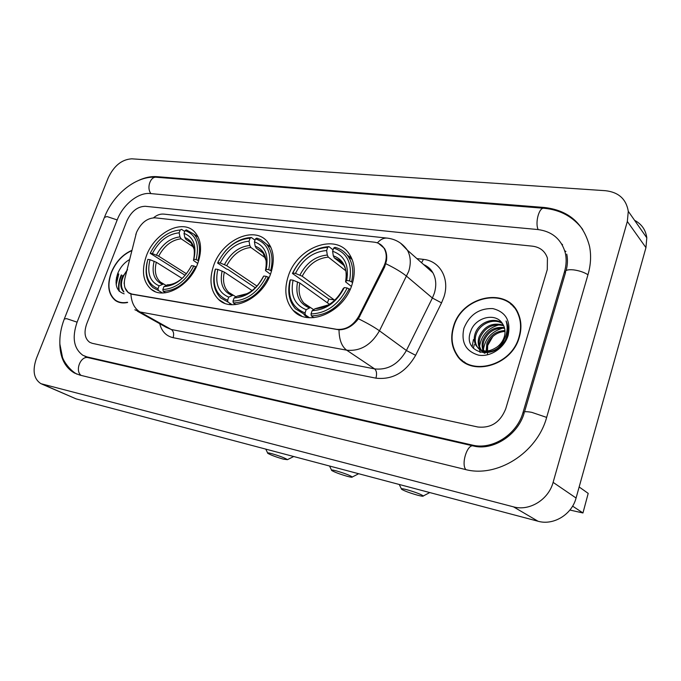 <?xml version="1.0" encoding="UTF-8"?>
<svg xmlns="http://www.w3.org/2000/svg" width="681" height="681" viewBox="0 0 681 681"><rect width="100%" height="100%" fill="white"/><g stroke="black" fill="none" stroke-linecap="round" stroke-linejoin="round"><path stroke-width="1.02" d="M213.681 265.445C208.863 279.814 210.497 291.153 218.558 299.453C232.051 313.209 262.602 298.508 270.74 273.49C274.954 260.508 273.873 249.97 267.514 241.874C254.43 225.19 222.202 239.899 213.681 265.445M288.335 275.967C283.841 289.851 285.407 301.274 293.043 310.255C307.471 327.646 343.437 312.86 351.915 284.939C355.703 272.868 354.835 262.585 349.327 254.081C335.801 232.613 297.282 247.263 288.335 275.967M146.355 255.945C141.333 270.459 142.874 281.517 150.961 289.119C163.38 300.33 189.999 286.011 197.839 263.206C202.351 249.782 201.236 239.303 194.511 231.795C182.278 218.414 154.519 232.8 146.355 255.945M136.489 232.476L124.912 278.316C123.508 284.684 124.606 289.408 128.207 292.481L131.918 294.073L336.686 329.323C345.888 330.106 353.303 325.646 358.947 315.95L383.726 266.611C386.919 259.793 387.055 253.724 384.127 248.386C381.879 244.777 378.576 242.708 374.218 242.164L155.123 217.826C147.181 217.963 140.967 222.84 136.489 232.476M131.85 250.378C122.631 254.396 115.753 261.793 111.216 272.57C106.857 285.135 108.228 294.43 115.344 300.466C118.766 302.824 122.861 303.496 127.636 302.492M117.336 301.291L118.179 301.989M453.452 326.65C450.396 336.959 451.392 346.229 456.44 354.469C469.354 377.444 511.695 366.574 519.331 337.061C521.68 328.906 521.425 321.296 518.556 314.23C508.009 285.935 461.539 295.869 453.452 326.65M461.582 359.832L463.829 362.071M378.466 243.313L384.476 248.446C386.45 251.885 387.114 255.971 386.485 260.704L384.586 267.105L358.419 318.759C352.886 326.003 346.416 329.689 339.01 329.817L132.123 294.277L128.258 292.6L125.032 287.918M118.119 273.753L116.076 280.274M459.062 357.883L457.385 355.21M547.269 269.625L547.43 258.082C545.055 251.161 540.093 247.194 532.542 246.181L145.317 206.292C137.494 206.479 131.339 211.357 126.87 220.908L86.657 324.003C83.763 332.498 84.784 338.602 89.713 342.322L92.233 343.318L477.764 426.987C490.941 428.383 500.263 422.339 505.719 408.855L547.269 269.625L547.43 258.082C545.055 251.161 540.093 247.194 532.542 246.181L145.317 206.292C137.494 206.479 131.339 211.357 126.87 220.908L86.657 324.003C83.763 332.498 84.784 338.602 89.713 342.322L92.233 343.318L477.764 426.987C490.941 428.383 500.263 422.339 505.719 408.855L547.269 269.625M513.312 306.041L510.75 304.126M118.307 273.822L115.991 282.096M120.988 276.826C119.022 282.036 118.477 286.897 119.371 291.4C118.477 286.897 119.022 282.036 120.988 276.826L121.72 275.09L120.988 276.826M131.774 250.659C122.682 254.651 115.898 261.964 111.42 272.604C107.104 285.033 108.466 294.235 115.498 300.21C118.834 302.509 122.835 303.19 127.483 302.253M129.569 259.572C124.24 262.602 120.282 267.275 117.685 273.592C114.263 284.522 116.417 291.264 124.146 293.826M127.577 269.676L123.389 275.703M117.881 301.538L119.218 302.338M123.814 291.732C119.865 286.148 120.869 279.108 126.819 270.621M123.848 291.987C120.128 288.352 119.813 282.862 122.886 275.516M515.355 308.519L513.031 306.305M518.982 337.01C521.305 328.923 521.05 321.381 518.207 314.384C507.745 286.403 461.778 296.244 453.784 326.701C450.762 336.891 451.741 346.059 456.73 354.205C469.49 376.968 511.422 366.216 518.982 337.01M487.426 354.358L487.681 345.471L492.823 336.516M486.174 351.124L486.881 343.19C490.346 335.214 496.372 331 504.962 330.549M487 351.107L487.834 343.999C491.103 336.371 496.824 332.166 505.013 331.375M484.591 353.081L483.672 351.685L485.051 353.167M483.204 350.758C481.782 347.336 481.731 343.726 483.05 339.947C487.332 330.617 494.449 326.497 504.4 327.595M483.902 350.911C482.752 347.633 482.786 344.254 484.012 340.764C488.081 331.766 494.942 327.604 504.587 328.285M484.77 353.167L481.092 350.349M480.675 349.838L479.773 348.459C477.9 344.833 477.696 340.9 479.169 336.661C484.353 326.037 492.423 322.19 503.37 325.101M484.327 353.158L481.663 350.655M481.271 350.119L480.752 349.268C478.879 345.65 478.683 341.717 480.148 337.487C485.093 327.186 492.933 323.254 503.668 325.688M497.47 346.731C500.773 344.084 503.038 340.806 504.272 336.899C505.438 332.847 505.234 329.093 503.651 325.654L502.621 323.867C495.811 311.941 475.304 317.431 470.835 330.94C461.097 354.724 498.33 361.849 506.536 337.018L506.945 335.801C508.452 330.591 508.213 325.765 506.238 321.321L506.068 320.972C507.651 326.02 507.481 331.145 505.574 336.363C503.838 340.772 501.139 344.228 497.47 346.731C488.447 352.937 481.229 352.426 475.815 345.19C473.942 341.547 473.746 337.597 475.227 333.324C478.709 322.76 493.376 316.546 502.11 323.092M504.119 339.47C499.548 352.681 481.629 355.942 476.811 346.008C474.938 342.373 474.742 338.423 476.223 334.167C479.628 323.943 493.529 317.635 502.399 323.509M463.897 328.302C460.884 342.373 465.77 351.311 478.547 355.141C490.371 357.312 504.442 347.982 508.171 335.299C510.946 320.862 505.838 311.958 492.848 308.595C479.169 308.152 469.515 314.724 463.897 328.302M474.291 344.518L473.329 348.323L474.291 344.518M464.059 361.756L466.57 363.731M480.096 352.503L479.577 349.31M479.569 349.208L479.526 348.008M479.594 346.374C481.356 335.222 487.962 328.004 499.42 324.726M483.442 349.43C485.204 338.457 491.725 331.349 502.995 328.089M283.245 459.113L287.425 459.675C285.058 458.032 279.789 456.015 271.625 453.606C268.229 452.729 266.961 452.644 267.812 453.342C270.987 455.121 276.128 457.045 283.245 459.113M162.521 292.975L158.392 290.515L158.001 288.727C147.522 284.147 144.134 274.358 147.837 259.376L150.007 259.691C146.832 272.97 149.863 281.679 159.099 285.824L163.636 283.968L166.104 285.416M182.116 278.401L156.324 262.27L150.007 259.691M185.164 275.337L150.178 253.272C157.686 238.946 167.696 231.182 180.218 229.965L181.521 229.31L184.73 231.489M198.026 260.338C200.955 249.05 199.55 240.299 193.804 234.085L186.39 229.88L185.087 230.544C195.924 234.494 199.618 244.198 196.171 259.64L198.673 260.772M196.23 267.037L193.813 265.973C185.939 280.93 175.613 288.778 162.844 289.527L163.236 291.315C176.634 290.6 187.445 282.385 195.668 266.671M163.236 291.315L165.636 292.753M147.105 262.185C144.695 273.439 146.687 281.943 153.089 287.688L158.392 290.515M196.171 259.64L193.847 259.325C196.818 245.671 193.54 237.031 184.006 233.387L185.087 230.544M162.844 289.527L163.942 286.607C175.272 285.816 184.449 278.827 191.489 265.641L193.813 265.973M159.099 285.824L158.001 288.727M184.006 233.387L184.849 237.49L185.99 239.397L191.531 243.134M197.754 263.445L193.506 260.474L193.847 259.325M168.079 284.667L163.942 286.607M180.218 229.965L179.146 232.808C168.02 233.975 159.09 240.895 152.348 253.57L150.178 253.272M193.659 247.186L181.129 238.793L179.988 236.894L179.146 232.808M152.348 253.57L158.656 256.158L186.449 273.779M347.378 476.342C350.775 477.236 352.409 477.458 352.29 476.998C349.974 475.355 344.629 473.304 336.244 470.86C332.277 469.83 330.779 469.728 331.758 470.528C334.916 472.316 340.125 474.257 347.378 476.342M232.187 304.713L227.99 302.066L227.624 300.193C215.911 295.256 211.851 284.879 215.426 269.08L217.835 269.421C214.779 283.432 218.414 292.668 228.739 297.129L233.174 295.12L235.992 296.865M252.123 290.583L224.355 272.119L217.835 269.421M255.341 287.816L228.178 269.582L226.432 268.986L217.588 263.053L217.792 262.636C225.573 247.561 236.35 239.423 250.114 238.214L251.391 237.507C241.781 237.882 233.004 242.513 225.045 251.408M270.578 246.599L267.284 245.024M229.769 303.649L230.97 304.654M270.697 270.434C273.345 259.58 271.974 250.821 266.577 244.156L260.704 239.584L256.78 238.146L255.503 238.852C267.607 243.091 272.025 253.375 268.757 269.702L271.54 271.029M269.046 277.627L266.373 276.384C258.201 292.166 247.075 300.398 232.996 301.079L233.362 302.951C248.122 302.313 259.776 293.698 268.314 277.116M233.362 302.951L235.873 304.552M215.426 269.08L215.222 269.48C212.106 281.594 213.97 291.093 220.797 297.989L227.99 302.066M268.757 269.702L266.177 269.344C268.978 254.924 265.062 245.756 254.413 241.857L255.503 238.852M232.996 301.079L234.111 297.997C246.59 297.248 256.482 289.919 263.794 276.018L266.373 276.384M228.739 297.129L227.624 300.193M254.413 241.857L255.179 246.156L256.26 248.148L263.556 253.409M270.468 274.239L265.505 270.604L266.177 269.344M247.331 293.579L237.116 296.192L234.111 297.997M263.794 276.018L263.087 277.014M218.848 260.5L217.588 263.053M251.391 237.507L255.026 240.163M250.114 238.214L249.025 241.21C236.801 242.368 227.19 249.629 220.201 262.977L217.792 262.636M265.675 258.09L250.889 247.484L249.799 245.492L249.025 241.21M220.201 262.977L226.713 265.675L256.992 286.105M417.496 495.181C421.488 496.228 423.42 496.492 423.293 495.955C421.028 494.304 415.597 492.235 406.983 489.741C402.318 488.541 400.547 488.405 401.671 489.333C404.812 491.112 410.09 493.061 417.496 495.181M309.54 317.746L305.36 314.903L305.037 312.945C291.877 307.591 286.999 296.558 290.395 279.831L293.077 280.214C290.191 295.043 294.55 304.875 306.161 309.693L310.442 307.506L313.669 309.659M329.468 304.296L299.819 283.041L293.077 280.214M327.408 302.815L328.838 299.078L292.43 273.447L292.787 273.03C300.857 257.112 312.494 248.565 327.706 247.373L328.957 246.616C313.013 247.816 300.84 256.763 292.43 273.447M351.456 257.827L347.412 255.366M304.041 314.631L307.361 317.533M351.6 281.67C353.882 271.685 352.698 263.215 348.068 256.269C344.799 251.672 340.432 248.684 334.958 247.322L333.707 248.08C347.301 252.651 352.596 263.59 349.574 280.904L352.673 282.496M350.136 289.451L347.174 287.978C338.67 304.679 326.625 313.328 311.021 313.932L311.345 315.899C327.706 315.346 340.33 306.297 349.208 288.753M311.345 315.899L313.95 317.686M290.395 279.831L290.046 280.24C287.246 291.851 289.042 301.368 295.443 308.791L305.36 314.903M349.574 280.904L346.697 280.504C349.268 265.207 344.577 255.46 332.617 251.263L333.707 248.08M311.021 313.932L312.145 310.672C325.969 309.983 336.686 302.279 344.297 287.569L347.174 287.978M306.161 309.693L305.037 312.945M332.617 251.263L333.29 255.784L334.303 257.869L343.905 265.411M351.387 286.429L345.599 281.883L346.697 280.504M328.497 304.875L315.073 308.723L312.145 310.672M344.297 287.569L343.139 288.693M328.957 246.616L333.086 249.901M327.706 247.373L326.616 250.54C313.107 251.689 302.722 259.316 295.469 273.404L292.787 273.03M345.88 270.834L328.31 257.12L327.297 255.043L326.616 250.54M295.469 273.404L302.194 276.231L334.703 300.253M334.822 299.989L328.838 299.078M473.44 339.547L472.12 346.808M582.953 512.972L588.197 493.385L582.953 512.972L569.895 510.043M572.61 506.128L582.8 512.853M588.197 493.385L579.156 486.975M456.662 354.639L457.036 355.337M523.051 412.363L564.515 271.625C566.464 264.875 566.66 258.405 565.119 252.225C561.033 238.878 551.848 231.31 537.59 229.514L150.263 193.54C138.456 192.17 122.972 204.606 117.251 219.793L77.132 322.079C71.828 337.546 73.752 348.621 82.886 355.295L86.972 356.895L472.291 445.068C492.244 450.243 517.007 434.572 523.051 412.363L524.123 413.197M627.337 221.47L628.291 211.314C626.205 199.073 618.612 192.204 605.503 190.706L131.782 158.826C121.797 159.414 113.914 165.806 108.143 178.013L36.399 358.436C32.262 370.549 33.761 378.959 40.903 383.675L513.5 506.851C529.333 511.422 548.563 499.709 553.108 482.361L627.337 221.47L645.946 247.637L646.805 237.831C645.724 229.906 641.655 224.075 634.59 220.338M41.762 384.05L76.102 398.879L537.999 521.229C553.347 525.732 571.819 514.632 576.075 498.015L645.946 247.637M59.826 342.509C59.792 357.065 64.635 367.221 74.34 372.975L79.915 375.112L464.919 469.388C496.687 478.249 537.156 453.163 546.724 417.155L588.078 274.349C590.81 264.739 591.304 255.452 589.567 246.496C583.557 223.249 568.456 210.242 544.264 207.475L156.8 176.651C151.02 176.234 144.976 177.477 138.669 180.388M562.583 244.751L561.638 243.9M564.728 250.829L565.937 251.459M131.918 294.073L132.352 294.32M358.947 315.95L359.764 316.546M383.726 266.611L384.51 267.267M416.891 258.601L423.446 259.384L421.548 262.73M423.446 259.384C439.935 260.874 450.081 278.716 443.918 297.001L441.543 302.875L415.631 355.312C405.714 372.422 392.486 380.032 375.921 378.159L173.102 337.674C166.138 336.048 161.678 331.392 159.729 323.696M385.863 263.751C394.895 268.144 401.833 272.323 406.676 276.29L432.392 298.023L434.299 293.324C436.632 285.603 436.146 278.742 432.852 272.74C430.656 268.986 427.583 266.262 423.633 264.577M135.8 234.528L135.987 233.889M400.598 243.185L407.408 250.199C410.728 256.354 411.154 263.419 408.677 271.421L379.462 330.804C371.179 345.046 360.249 351.507 346.68 350.179L140.022 311.975C134.472 308.553 131.433 302.551 130.914 293.979M377.368 242.87C380.688 239.235 384.11 237.66 387.642 238.163C395.882 239.252 402.471 243.27 407.408 250.199L432.852 272.74C430.852 269.063 427.881 266.433 423.948 264.858M339.01 329.817C339.147 339.7 341.7 346.484 346.68 350.179L374.618 368.889C387.881 370.311 398.47 364.182 406.404 350.485L432.392 298.023L441.543 302.875M358.419 318.759C367.417 323.194 374.431 327.212 379.462 330.804L406.404 350.485L415.631 355.312M124.121 283.611L124.393 281.227M137.409 311.208L166.155 327.297L171.289 329.502L140.022 311.975L134.847 309.77M386.791 238.069L164.487 214.174C160.648 213.664 157.005 214.864 153.557 217.784M173.102 337.674C174.2 333.945 173.595 331.221 171.289 329.502L374.618 368.889C376.644 370.753 377.078 373.843 375.921 378.159M118.741 273.983L116.187 284.726M117.932 273.685L116.391 278.044M121.295 274.928L120.597 276.597C118.664 281.713 118.102 286.488 118.92 290.932M156.324 262.27C154.195 270.978 155.566 277.593 160.444 282.104L162.572 283.517M193.472 260.261C195.958 248.403 193.089 240.81 184.849 237.49M166.99 284.922C172.702 284.76 178.243 282.121 183.615 277.022M154.119 261.223C151.463 272.8 154.136 280.436 162.146 284.147M194.187 249.263L190.731 242.232L185.99 239.397M179.988 236.894C170.259 238.001 162.41 244.07 156.451 255.103M181.129 238.793C171.85 239.882 164.359 245.671 158.656 256.158M224.355 272.119C222.406 280.666 223.828 287.399 228.612 292.302L231.574 294.43M265.496 270.289C267.82 257.758 264.381 249.714 255.179 246.156M237.116 296.192C248.003 295.401 256.669 288.982 263.121 276.937M222.117 271.021C219.58 283.245 222.789 291.34 231.744 295.333M266.254 261.078L262.67 252.259L256.26 248.148M249.799 245.492C239.108 246.607 230.672 252.966 224.475 264.577M250.889 247.484C240.699 248.574 232.638 254.634 226.713 265.675M299.819 283.041C298.108 291.179 299.461 297.869 303.879 303.122L308.084 306.476M345.625 281.449C347.744 268.169 343.633 259.614 333.29 255.784M315.073 308.723C327.127 307.965 336.516 301.223 343.233 288.489M297.546 281.9C295.179 294.83 299.027 303.445 309.089 307.761M346.34 275.175C346.246 270.783 345.148 267.08 343.054 264.058L339.189 260.227L334.303 257.869M327.297 255.043C315.49 256.15 306.365 262.832 299.929 275.09M328.31 257.12C317.065 258.21 308.357 264.577 302.194 276.231M582.749 229.463C573.215 216.83 560.301 209.765 544.008 208.275C539.19 206.99 534.866 222.636 538.152 229.574M587.958 274.741C584.102 272.281 579.284 270.646 573.504 269.863C567.562 269.353 564.907 270.246 565.536 272.545L524.515 411.886M546.647 417.402L531.767 412.354C525.817 411.273 523.28 411.52 524.157 413.095C517.909 435.159 492.686 451.103 473.397 445.97L88.394 357.712L85.389 356.512M465.855 469.609C460.867 463.991 467.387 443.672 473.397 445.97M81.082 375.393C74.595 370.473 80.903 355.303 88.394 357.712M76.876 374.141C69.522 370.115 63.554 361.058 62.456 357.176L59.877 344.067C59.57 335.767 61.052 327.391 64.32 318.929L66.712 318.682L77.098 322.164M64.482 318.512L104.431 217.418L107.019 216.558L117.192 219.937M104.695 216.737C113.667 193.787 136.626 175.349 156.553 177.264C150.407 176.081 146.287 188.058 150.969 193.608M576.075 498.015L553.108 482.361M537.999 521.229L513.5 506.851M76.102 398.879L42.852 384.399M545.004 208.369L544.264 207.475M157.788 177.358L156.8 176.651M565.485 272.706L564.515 271.625M473.806 446.064L472.291 445.068M88.913 357.831L86.972 356.895M224.398 303.122L218.558 299.453M301.615 316.044L293.043 310.255M155.072 291.553L150.961 289.119M130.045 293.528L130.675 293.894M384.127 248.386L384.739 248.914M117.745 301.811L115.344 300.466M128.258 292.6L130.173 293.698M518.879 315.022L518.207 314.384M480.752 349.268L479.773 348.459M476.811 346.008L475.815 345.19M287.425 459.675L293.698 456.517M163.312 283.849L160.444 282.104L163.636 283.968M198.197 237.09L193.804 234.085M267.599 452.908L265.794 449.128M352.29 476.998L358.657 473.729M232.715 294.95L228.612 292.302L233.174 295.12M270.927 247.356L266.577 244.156M331.519 470.035L329.544 466.017M423.293 495.955L429.771 492.567M309.932 307.318L303.879 303.122L310.442 307.506M352.205 259.589L348.068 256.269M401.39 488.771L399.219 484.472M168.65 178.226L543.693 208.25M156.553 177.264L168.25 178.201M566.745 254.124C567.86 259.282 567.656 264.773 566.124 270.57M646.805 237.831L628.291 211.314M87.066 357.321L84.742 356.197"/></g></svg>
